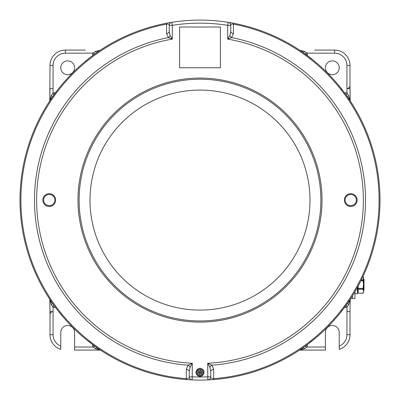 <?xml version="1.0" encoding="UTF-8"?>
<svg xmlns="http://www.w3.org/2000/svg" width="400" height="400" viewBox="0 0 400 400"><rect width="100%" height="100%" fill="white"/><g stroke="black" fill="none" stroke-linecap="round" stroke-linejoin="round"><path stroke-width="0.6" d="M350.215 299.26L350 311.625L350.215 299.26M85.385 350.085L100.5 350.085L74.615 350.085L74.615 347.01L92.955 347.01A6.155 6.155 0 0 1 92.7 345.455L92.67 344.585M339.23 349.275L339.23 332.395A6.925 6.925 0 0 0 332.31 325.47A6.925 6.925 0 0 0 325.385 332.395L325.385 350.085L299.5 350.085L314.615 350.085M100.265 349.93L95.33 348.65L92.955 347.01L95.105 346.365M60.77 349.275L60.77 332.395A6.925 6.925 0 0 1 67.69 325.47A6.925 6.925 0 0 1 74.615 332.395L74.615 347.01M60.77 349.375A15.385 15.385 0 0 1 50 334.7L50.045 314.18A3.075 3.075 0 0 1 53.075 311.625M50 65.47L53.075 65.47L53.075 88.575L50 88.545L49.785 100.915L50 65.47A15.385 15.385 0 0 1 65.385 50.085L85.385 50.085M346.925 88.545A3.075 3.075 0 0 0 349.955 85.99L350 65.47L346.925 65.47A12.31 12.31 0 0 0 334.615 53.16L307.045 53.16A6.155 6.155 0 0 1 307.3 54.715L307.33 55.585M346.925 311.595L350 311.625L350 334.7A15.385 15.385 0 0 1 339.23 349.375A15.385 15.385 0 0 0 350 334.7L346.925 334.7L347 307.105A6.155 6.155 0 0 1 345.37 307.385L344.5 307.415M50 314.7L49.785 299.26L50 311.625L53.075 311.595L53.075 334.7A12.31 12.31 0 0 0 60.77 346.11M74.615 67.775A6.925 6.925 0 0 1 67.69 74.7A6.925 6.925 0 0 1 60.77 67.775A6.925 6.925 0 0 1 67.69 60.855A6.925 6.925 0 0 1 74.615 67.775M314.615 50.085L334.615 50.085A15.385 15.385 0 0 1 350 65.47A15.385 15.385 0 0 0 334.615 50.085L334.615 53.16M339.23 67.775A6.925 6.925 0 0 0 332.31 60.855A6.925 6.925 0 0 0 325.385 67.775A6.925 6.925 0 0 0 332.31 74.7A6.925 6.925 0 0 0 339.23 67.775M350 85.47L350.215 100.915L350 88.545L346.925 88.575L346.925 65.47M304.895 346.365L307.045 347.01L304.67 348.65L299.735 349.93M302.91 347.765A3.075 1.045 -124.9 0 1 304.67 348.65M298.29 350.88L301.49 348.745A3.075 1.475 -124.3 0 1 303.225 349.15M102.93 351.67L98.51 348.745A3.075 1.475 -55.7 0 0 96.775 349.15M89.3 340.875A3.075 2.21 -52.3 0 0 89.99 342.555L97.09 347.765A3.075 1.045 -55.1 0 0 95.33 348.65M53.685 304.925L53 307.105L51.375 304.725L49.935 299.485M52.32 302.995A3.075 0.975 -34.9 0 1 51.375 304.725M46.855 294.67L51.07 301.18A3.075 1.5 -34.2 0 1 50.725 302.87M49.935 100.685L51.375 95.445L53 93.065A6.155 6.155 0 0 1 54.63 92.785L55.5 92.755M49.99 100.6L51.07 98.99A3.075 1.5 34.2 0 0 50.725 97.3M57.53 90.075L52.32 97.175A3.075 0.975 34.9 0 0 51.375 95.445M53.685 95.245L53 93.065L53.075 88.575M95.105 53.805L92.955 53.16L95.33 51.52L100.265 50.24M97.09 52.405A3.075 1.045 55.1 0 1 95.33 51.52M101.71 49.29L98.51 51.425A3.075 1.475 55.7 0 1 96.775 51.025M299.735 50.24L304.67 51.52L307.045 53.16L304.895 53.805M297.07 48.5L301.49 51.425A3.075 1.475 124.3 0 0 303.225 51.025M310.7 59.295A3.075 2.21 127.7 0 0 310.01 57.615L302.91 52.405A3.075 1.045 124.9 0 0 304.67 51.52M346.315 95.245L347 93.065L348.625 95.445L350.065 100.685M347.68 97.175A3.075 0.975 145.1 0 1 348.625 95.445M353.145 105.5L348.93 98.99A3.075 1.5 145.8 0 1 349.275 97.3M350.065 299.485L348.625 304.725L347 307.105L346.315 304.925M350.01 299.57L348.93 301.18A3.075 1.5 -145.8 0 0 349.275 302.87M340.79 310.785A3.075 2.21 -142.3 0 0 342.47 310.095L347.68 302.995A3.075 0.975 -145.1 0 0 348.625 304.725M310.7 340.875A3.075 2.21 -127.7 0 1 310.01 342.555L316.8 337.045M294.97 352.995L297.945 351.105M57.53 310.095L63.04 316.885M166.39 23.25A180 180 0 0 1 171.825 22.305L166.39 23.25L166.56 24.135C168.635 24 169.525 24.405 169.23 25.345A3.075 3.075 0 0 1 171.825 22.305L172.31 25.345L172.31 39.11L168.37 37.62A3.075 1.88 129.5 0 0 170.13 35.485L172.31 39.11A163.34 163.34 0 0 0 192.31 363.245L190.13 367.345A3.075 1.82 47.1 0 0 188.115 365.175L192.31 363.245L192.175 379.915A180 180 0 0 1 166.39 23.25A180 180 0 0 0 20 200.085M228.175 22.305A180 180 0 0 1 233.61 23.25L228.175 22.305A3.075 3.075 0 0 1 230.77 25.345L230.77 31.405L229.87 35.485L227.69 39.11L227.69 25.345L228.175 22.305A180 180 0 0 0 171.825 22.305A180 180 0 0 1 228.175 22.305M340.79 89.39A3.075 2.21 142.3 0 1 342.47 90.075L336.96 83.285M105.03 47.175L102.055 49.065M89.99 57.615L83.2 63.125M190.13 367.345L189.23 371.57L189.23 376.84C189.53 377.81 188.56 378.415 186.32 378.66L186.33 369.4L188.115 365.175A165.515 165.515 0 0 1 168.37 37.62L166.58 33.535A3.075 2.155 180 0 0 169.23 31.405L169.23 25.345L172.31 25.345A176.925 176.925 0 0 1 227.69 25.345L230.77 25.345C230.47 24.405 231.365 24 233.44 24.135L233.42 33.535L231.63 37.62A165.515 165.515 0 0 1 211.885 365.175L213.67 369.4L213.68 378.66A179.1 179.1 0 0 0 233.44 24.135L233.61 23.25A180 180 0 0 1 207.825 379.915L207.69 363.245L211.885 365.175A3.075 1.82 -47.1 0 0 209.87 367.345L207.69 363.245A163.34 163.34 0 0 0 227.69 39.11L231.63 37.62A3.075 1.88 50.5 0 1 229.87 35.485M204 372.395A4 4 0 0 1 200 376.395A4 4 0 0 1 196 372.395A4 4 0 0 1 200 368.395A4 4 0 0 1 204 372.395M196.77 372.395A3.23 3.23 0 0 0 200 375.625A3.23 3.23 0 0 0 203.23 372.395A3.23 3.23 0 0 0 200 369.16A3.23 3.23 0 0 0 196.77 372.395M55.615 200.085A6.385 6.385 0 0 1 49.23 206.47A6.385 6.385 0 0 1 42.845 200.085A6.385 6.385 0 0 1 49.23 193.7A6.385 6.385 0 0 1 55.615 200.085M43.615 200.085A5.615 5.615 0 0 0 49.23 205.7A5.615 5.615 0 0 0 54.845 200.085A5.615 5.615 0 0 0 49.23 194.47A5.615 5.615 0 0 0 43.615 200.085M357.155 200.085A6.385 6.385 0 0 1 350.77 206.47A6.385 6.385 0 0 1 344.385 200.085A6.385 6.385 0 0 1 350.77 193.7A6.385 6.385 0 0 1 357.155 200.085M345.155 200.085A5.615 5.615 0 0 0 350.77 205.7A5.615 5.615 0 0 0 356.385 200.085A5.615 5.615 0 0 0 350.77 194.47A5.615 5.615 0 0 0 345.155 200.085M213.67 369.4A3.075 2.17 0 0 0 210.77 371.57L210.77 376.84C210.47 377.81 211.44 378.42 213.68 378.66L213.75 379.56L207.825 379.915A180 180 0 0 1 192.175 379.915A3.075 3.075 0 0 1 189.23 376.84L192.31 376.84A176.925 176.925 0 0 0 207.69 376.84L210.77 376.84A3.075 3.075 0 0 1 207.825 379.915M90 200.085A110 110 0 0 0 200 310.085A110 110 0 0 0 310 200.085A110 110 0 0 0 200 90.085A110 110 0 0 0 90 200.085M169.23 31.405L170.13 35.485M189.23 371.57A3.075 2.17 -0 0 0 186.33 369.4M210.77 371.57L209.87 367.345M233.42 33.535A3.075 2.155 -0 0 1 230.77 31.405M220.385 67.775L220.385 27.01L179.615 27.01L179.615 67.775L220.385 67.775M166.58 33.535L166.56 24.135A179.1 179.1 0 0 0 186.32 378.66L186.25 379.56L192.175 379.915M354.925 293.775L357.385 293.775L357.385 287.435M199.395 369.375A3.075 3.075 0 0 0 196.985 373A3.075 3.075 0 0 0 200.605 375.41A3.075 3.075 0 0 0 203.015 371.785A3.075 3.075 0 0 0 199.395 369.375M202.175 371.955L201.465 374.06L199.29 374.495L197.825 372.83L202.175 371.955L200.71 370.29L198.535 370.725L197.825 372.83M201.465 374.06L200 372.395L200.71 370.29M199.29 374.495L200 372.395L198.535 370.725M352.46 295.77L352.46 298.545L352.46 295.77M363.05 276.335L363.54 277.175L363.54 292.225L362.975 293.2L358.155 293.2L358.155 289.155L362.975 289.155L362.975 288.57L358.155 288.57L358.155 289.155M363.54 279.145L364 279.145L364 284.095L363.54 284.095L363.54 284.615L362.975 280.085L361.245 280.085M358.155 288.57L358.155 286.035M360.96 280.66L362.975 280.66M362.975 276.205L363.54 278.145L362.975 280.085M358.155 293.2L362.975 293.2L363.54 291.175L362.975 289.155M362.975 288.57L363.54 284.615M364 284.095L364 285.17L363.54 285.17M364 285.17L363.54 285.225M364 290.225L363.54 290.225L364 290.235L364 285.225M350.685 298.545L354.925 298.545L354.925 291.73M55.5 307.415L54.63 307.385A6.155 6.155 0 0 1 53 307.105L53.075 311.595M50 334.7L53.075 334.7M339.23 346.11A12.31 12.31 0 0 0 346.925 334.7M93.8 345.42L92.7 345.455M54.665 306.285L54.63 307.385M92.67 55.585L92.7 54.715A6.155 6.155 0 0 1 92.955 53.16L65.385 53.16A12.31 12.31 0 0 0 53.075 65.47M54.665 93.885L54.63 92.785M93.8 54.75L92.7 54.715M65.385 50.085L65.385 53.16M344.5 92.755L345.37 92.785A6.155 6.155 0 0 1 347 93.065L346.925 88.575M306.2 54.75L307.3 54.715M345.335 93.885L345.37 92.785M307.33 344.585L307.3 345.455A6.155 6.155 0 0 1 307.045 347.01L325.385 347.01M306.2 345.42L307.3 345.455M345.335 306.285L345.37 307.385M233.61 23.25A180 180 0 0 1 380 200.085M320.87 200.085A120.87 120.87 0 0 0 200 79.215A120.87 120.87 0 0 0 79.13 200.085A120.87 120.87 0 0 0 200 320.955A120.87 120.87 0 0 0 320.87 200.085M77.98 200.085A122.02 122.02 0 0 1 200 78.065A122.02 122.02 0 0 1 322.02 200.085A122.02 122.02 0 0 1 200 322.105A122.02 122.02 0 0 1 77.98 200.085M357.54 287.16L357.54 291.62L358 291.885L358 286.315M358 291.885L358.155 292.155M357.54 291.62L357.385 291.355"/></g></svg>
